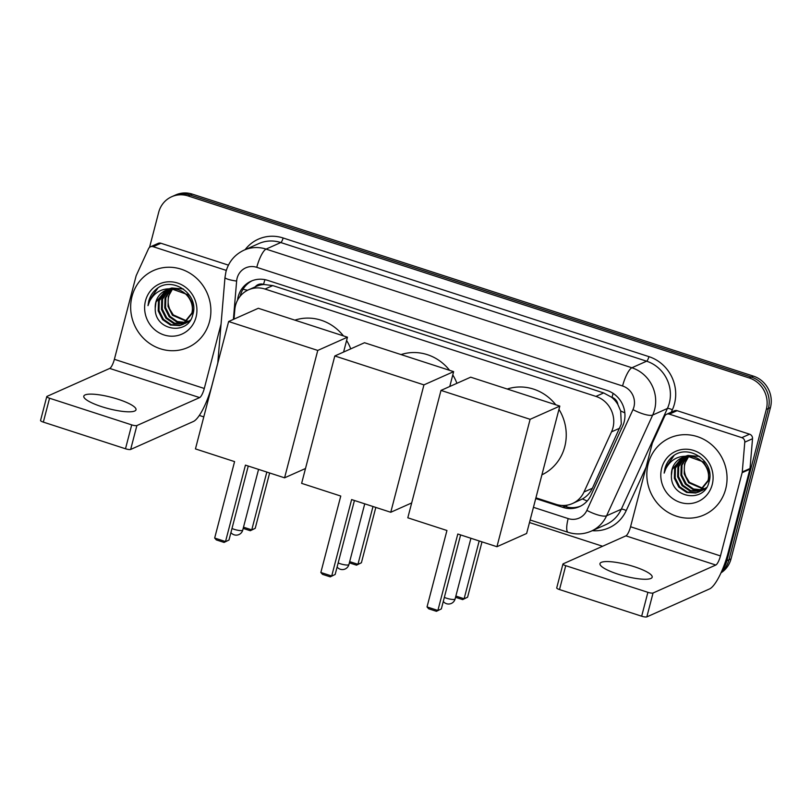 <?xml version="1.0" encoding="UTF-8"?>
<svg xmlns="http://www.w3.org/2000/svg" width="811" height="811" viewBox="0 0 811 811"><rect width="100%" height="100%" fill="white"/><g stroke="black" fill="none" stroke-linecap="round" stroke-linejoin="round"><path stroke-width="1.22" d="M535.919 497.822L555.951 504.32A25.283 23.823 -114 0 0 572.465 503.53L582.45 498.947C586.911 496.393 590.215 492.835 592.385 488.263L621.287 424.102L620.668 410.944L617.881 404.547A8.424 7.938 -114 0 0 612.011 397.38A25.283 6.468 -72 0 1 613.136 393.386M572.465 503.53A25.283 23.823 -114 0 0 583.991 492.003L611.514 431.857A25.283 23.823 -114 0 0 612.944 427.823A25.283 23.823 -114 0 0 595.923 396.397L265.004 289.051A25.283 23.823 -114 0 0 248.49 289.841A25.283 23.823 -114 0 0 234.805 309.66L234.004 319.128M612.011 397.38L611.595 397.248A25.283 23.823 66 0 1 617.881 404.547M248.49 289.841L256.235 286.395A25.283 23.823 66 0 1 263.991 284.489L263.575 284.357A8.424 7.938 -114 0 0 255.222 286.841M611.595 397.248L603.678 392.94L272.77 285.594L263.991 284.489M535.726 498.562L563.016 507.412A25.283 23.823 -114 0 0 579.53 506.622A25.283 23.823 -114 0 0 591.057 495.105L622.716 425.937A25.283 23.823 -114 0 0 624.146 421.902A25.283 23.823 -114 0 0 607.115 390.476L267.66 280.363A25.283 23.823 -114 0 0 251.146 281.153A25.283 23.823 -114 0 0 237.532 300.202M149.548 247.375L158.692 212.3A25.283 23.823 66 0 1 171.648 196.749A25.283 23.823 66 0 1 188.162 195.958L749.293 377.977A25.283 23.823 66 0 1 766.314 409.403L726.909 560.685A25.283 23.823 66 0 1 722.378 569.738M602.593 546.259L529.482 522.537M203.784 416.895L199.334 415.445M171.648 196.749L175.774 194.904A25.283 23.823 66 0 1 192.288 194.113L753.419 376.132A25.283 23.823 66 0 1 770.45 407.558L731.046 558.84L728.977 559.762A25.283 23.823 66 0 1 721.435 571.907A25.283 23.823 66 0 0 728.977 559.762L768.382 408.48L728.977 559.762L726.909 560.685M753.419 376.132L751.351 377.054A25.283 23.823 66 0 1 768.382 408.48A25.283 23.823 66 0 0 751.351 377.054L190.23 195.035L751.351 377.054L749.293 377.977M173.716 195.826A25.283 23.823 66 0 1 190.23 195.035A25.283 23.823 66 0 0 173.716 195.826M240.127 296.258A25.283 23.823 66 0 1 252.191 280.718M580.554 506.135A25.283 23.823 66 0 1 565.085 506.5L561.82 505.435M731.046 558.84A25.283 23.823 66 0 1 721.03 572.809M648.192 463.851A42.142 39.698 66 0 1 669.785 437.93A42.142 39.698 66 0 1 712.636 445.584A42.142 39.698 66 0 1 725.693 488.992A42.142 39.698 66 0 1 704.1 514.914A42.142 39.698 66 0 1 661.249 507.26A42.142 39.698 66 0 1 648.192 463.851M683.744 457.14L675.451 468.059L675.178 477.932L679.608 486.722L687.464 492.095L696.568 492.652L699.123 491.841M683.318 457.272L674.63 468.423L674.357 478.297L678.787 487.087L686.643 492.459L695.757 493.017L699.538 491.669L708.844 480.153L708.571 470.512L703.593 461.966L687.363 456.198M698.717 492.034L708.023 480.517C711.034 469.184 701.13 455.924 688.833 456.4A19.048 17.943 66 0 0 681.767 457.87A19.048 17.943 66 0 0 672.005 469.589A19.048 17.943 66 0 0 671.417 475.489C670.332 498.349 704.333 503.459 708.915 482.281C715.981 461.905 688.306 442.684 672.451 456.613C668.72 459.786 666.206 463.801 664.908 468.657L664.168 473.097L665.78 468.768C670.717 459.513 678.401 455.397 688.833 456.4A19.048 17.943 66 0 0 684.92 463.831A19.048 17.943 66 0 0 686.005 476.726L689.441 482.342L703.593 488.648M685.488 456.705L678.726 466.599L678.462 476.473L682.882 485.262L690.739 490.635L700.704 490.969M701.14 490.837L702.407 490.381M700.745 491.06L705.965 488.334M685.042 456.796L677.915 466.964L677.641 476.838L682.061 485.627L689.918 491L700.319 491.202M702.002 490.564L706.513 487.533M687.302 456.461L682.01 465.129L681.737 475.013L686.167 483.802L693.527 488.992L702.194 489.915M702.65 489.824L703.978 489.509M704.414 489.378L705.458 489.013M686.846 456.502L681.189 465.494L680.916 475.378L685.346 484.167L692.939 489.449L701.829 490.199M702.275 490.097L703.593 489.743M704.029 489.601L705.276 489.104M704.07 488.617L705.469 488.445M688.732 456.4L684.474 464.034L684.2 473.918L688.62 482.707L703.249 488.982M703.725 488.942L705.104 488.729M682.081 457.739L672.167 469.518L671.417 475.489M699.68 456.481L687.992 455.437L685.812 456.106M712.21 484.623A27.473 25.881 66 0 1 680.186 502.384A27.473 25.881 66 0 1 661.675 468.231A27.473 25.881 66 0 1 693.709 450.47A27.473 25.881 66 0 1 712.21 484.623M674.053 455.508L665 468.616L664.168 473.097M617.81 574.097A26.976 5.849 14.6 0 0 652.176 577.209A26.976 5.849 14.6 0 0 634.344 566.727A26.976 5.849 14.6 0 0 599.978 563.615A26.976 5.849 14.6 0 0 617.81 574.097M669.349 414.137A4.217 3.974 -114 0 0 666.601 414.269L674.346 410.812A4.217 3.974 66 0 1 677.094 410.68L669.349 414.137L741.822 437.646L749.567 434.189A4.217 3.974 66 0 1 752.527 438.721L750.023 468.505A4.217 3.974 66 0 1 749.901 469.214L728.207 552.463A33.717 8.627 -72 0 1 709.584 588.918L646.833 616.887A4.217 0.912 -165.4 0 1 641.663 616.208L647.888 592.324A4.217 0.912 14.6 0 0 653.058 593.003L715.809 565.034A8.424 2.159 108 0 0 720.462 555.92L742.146 472.671A4.217 3.974 -114 0 0 742.268 471.961L744.782 442.167A4.217 3.974 -114 0 0 741.822 437.646M677.094 410.68L749.567 434.189M666.601 414.269A4.217 3.974 -114 0 0 664.675 416.185L652.48 442.826A4.217 3.974 -114 0 0 652.247 443.505L630.563 526.755A8.424 2.159 108 0 1 625.899 535.868L563.148 563.838A4.217 0.912 14.6 0 0 562.946 564.03A4.217 0.912 14.6 0 0 565.733 565.673L559.509 589.556L641.663 616.208M559.509 589.556A4.217 0.912 -165.4 0 1 556.721 587.914L562.946 564.03M565.733 565.673L647.888 592.324M507.24 389.027A46.359 43.672 66 0 1 555.768 404.77M558.961 409.352A46.359 43.672 66 0 1 564.75 446.729A46.359 43.672 66 0 1 541.91 474.82M446.942 530.495L427.032 606.932L437.889 610.45L457.799 534.013L496.94 546.715L530.12 419.317L440.991 390.405L407.811 517.803L446.942 530.495M427.032 606.932L428.684 608.797L436.44 611.312L441.346 608.909L460.618 534.925M440.991 390.405L470.684 377.176L559.813 406.088L526.633 533.476L496.94 546.715M559.813 406.088L530.12 419.317M436.44 611.312L441.346 608.909M481.998 541.87L467.582 597.21L462.675 599.613L455.539 597.302M479.179 540.947L464.125 598.761L467.582 597.21M455.863 596.075L464.125 598.761L462.675 599.613M401.06 354.579A46.359 43.672 66 0 1 449.588 370.323M452.781 374.915A46.359 43.672 66 0 1 456.917 383.309M340.762 496.048L320.852 572.485L331.709 576.003L351.619 499.576L390.76 512.268L423.94 384.88L334.811 355.968L301.631 483.356L340.762 496.048M320.852 572.485L322.504 574.35L330.259 576.864L335.166 574.462L354.437 500.488M411.674 502.942L390.76 512.268M334.811 355.968L364.504 342.729L453.633 371.641L423.94 384.88M449.77 386.492L453.633 371.641M330.259 576.864L335.166 574.462M375.817 507.422L361.402 562.773L356.495 565.176L349.359 562.854M372.999 506.51L357.945 564.314L361.402 562.773M349.683 561.638L357.945 564.314L356.495 565.176M294.88 320.142A46.359 43.672 66 0 1 343.408 335.886M346.601 340.468A46.359 43.672 66 0 1 350.737 348.872M234.582 461.611L214.672 538.048L225.529 541.566L245.439 465.129L284.58 477.821L317.76 350.433L228.631 321.521L195.451 448.909L234.582 461.611M214.672 538.048L216.324 539.913L224.079 542.427L228.986 540.025L248.257 466.041M305.494 468.505L284.58 477.821M228.631 321.521L258.324 308.281L347.453 337.194L317.76 350.433M343.59 352.055L347.453 337.194M224.079 542.427L228.986 540.025M269.637 472.985L255.222 528.326L250.315 530.729L243.178 528.417M266.819 472.063L251.765 529.867L255.222 528.326M243.503 527.191L251.765 529.867L250.315 530.729M101.639 406.656A26.976 5.849 14.6 0 0 136.005 409.768A26.976 5.849 14.6 0 0 118.163 399.286A26.976 5.849 14.6 0 0 83.797 396.173A26.976 5.849 14.6 0 0 101.639 406.656M153.178 246.696A4.217 3.974 -114 0 0 150.42 246.828L158.165 243.381A4.217 3.974 66 0 1 160.923 243.249L153.178 246.696L225.64 270.205L226.502 269.82M160.923 243.249L228.418 265.136M217.794 362.943L212.036 385.032A33.717 8.627 -72 0 1 193.413 421.477L130.662 449.446A4.217 0.912 -165.4 0 1 125.492 448.767L131.717 424.883A4.217 0.912 14.6 0 0 136.877 425.562L199.638 397.593A8.424 2.159 108 0 0 204.291 388.479L221.058 324.106M150.42 246.828A4.217 3.974 -114 0 0 148.504 248.754L136.309 275.395A4.217 3.974 -114 0 0 136.066 276.064L114.381 359.314A8.424 2.159 108 0 1 109.728 368.427L46.977 396.397A4.217 0.912 14.6 0 0 46.774 396.599A4.217 0.912 14.6 0 0 49.562 398.231L43.338 422.115L125.492 448.767M43.338 422.115A4.217 0.912 -165.4 0 1 40.55 420.483L46.774 396.599M49.562 398.231L131.717 424.883M226.299 270.479A4.217 3.974 -114 0 0 225.64 270.205M132.021 296.41A42.142 39.698 66 0 1 153.614 270.489A42.142 39.698 66 0 1 196.465 278.143A42.142 39.698 66 0 1 209.522 321.551A42.142 39.698 66 0 1 187.919 347.473A42.142 39.698 66 0 1 145.078 339.829A42.142 39.698 66 0 1 132.021 296.41M167.563 289.699L159.28 300.617L159.007 310.501L163.427 319.291L171.283 324.664L180.397 325.211L182.951 324.4M167.147 289.831L158.459 300.982L158.186 310.866L162.606 319.656L170.462 325.029L179.576 325.576L183.367 324.228L192.663 312.711L192.389 303.081L187.422 294.535L171.182 288.757M182.546 324.593L191.852 313.076C194.853 301.743 184.959 288.483 172.652 288.969A19.048 17.943 66 0 0 165.596 290.439A19.048 17.943 66 0 0 155.834 302.148A19.048 17.943 66 0 0 155.246 308.048C154.151 330.908 188.162 336.018 192.744 314.85C199.81 294.464 172.135 275.253 156.28 289.172C152.539 292.345 150.025 296.36 148.727 301.216L147.997 305.656L149.599 301.327C154.536 292.082 162.22 287.956 172.652 288.969M169.306 289.274L162.555 299.158L162.281 309.042L166.711 317.821L174.568 323.194L184.523 323.528M184.959 323.407L186.226 322.94M184.573 323.63L189.754 320.933M168.87 289.365L161.734 299.523L161.46 309.407L165.89 318.186L173.747 323.569L184.138 323.771M185.82 323.133L190.342 320.102M171.131 289.02L165.839 297.698L165.566 307.572L169.986 316.361L177.356 321.551L186.013 322.474M186.469 322.393L187.807 322.068M188.243 321.937L189.287 321.572M170.665 289.071L165.018 298.063L164.745 307.937L169.164 316.726L176.768 322.008L185.648 322.758M186.104 322.666L187.422 322.302M187.848 322.16L189.105 321.673M187.412 321.207L173.27 314.901L169.823 309.285A19.048 17.943 66 0 1 168.749 296.4A19.048 17.943 66 0 1 172.682 288.969M187.899 321.176L189.298 321.014M172.55 288.969L168.293 296.603L168.029 306.477L172.449 315.266L187.077 321.541M187.544 321.501L188.933 321.298M165.9 290.308L155.996 302.077L155.246 308.048M183.499 289.04L171.82 287.996L169.641 288.665M196.039 317.182A27.473 25.881 66 0 1 164.004 334.943A27.473 25.881 66 0 1 145.504 300.79A27.473 25.881 66 0 1 177.528 283.029A27.473 25.881 66 0 1 196.039 317.182M157.871 288.077L148.819 301.175L147.997 305.656M619.908 428.117L611.514 431.857M243.016 289.243A25.283 4.278 4.8 0 0 247.608 290.257M566.544 506.916A25.283 6.468 -72 0 1 566.869 505.192M582.45 498.947A25.283 6.529 24.6 0 0 587.235 500.985M620.668 410.944A25.283 6.529 24.6 0 0 624.825 412.819M263.575 284.357A25.283 6.468 -72 0 1 264.933 279.653M603.678 392.94L595.923 396.397M592.385 488.263L583.991 492.003M272.77 285.594L265.004 289.051M533.445 507.321L568.176 518.584A16.859 15.875 -114 0 0 586.87 510.383L632.975 409.626A16.859 15.875 -114 0 0 633.928 406.94A16.859 15.875 -114 0 0 622.574 385.985L256.763 267.326A16.859 15.875 -114 0 0 237.106 278.224A16.859 15.875 -114 0 0 236.63 281.062L233.396 319.392M256.763 267.326A16.859 4.308 108 0 1 266.069 249.099L631.891 367.768A33.717 31.761 66 0 1 654.599 409.667A33.717 31.761 66 0 1 652.683 415.05L667.402 408.48A33.717 31.761 -114 0 0 669.318 403.108A33.717 31.761 -114 0 0 646.61 361.199L280.788 242.54A33.717 31.761 -114 0 0 258.77 243.594L244.05 250.153A33.717 31.761 66 0 1 266.069 249.099L280.788 242.54A4.217 1.075 -72 0 0 283.12 237.978L648.942 356.647A4.217 1.075 -72 0 1 646.61 361.199L631.891 367.768A16.859 4.308 108 0 0 622.574 385.985M244.05 250.153C234.784 254.532 228.763 261.71 225.965 271.675L224.992 277.352A16.859 2.849 4.8 0 0 236.63 281.062M648.942 356.647A37.924 35.735 66 0 1 674.478 403.787A37.924 35.735 66 0 1 672.329 409.839L671.255 412.191M646.063 467.248L626.224 510.585A37.924 35.735 66 0 1 592.273 530.688M245.115 249.676A37.924 35.735 66 0 1 283.12 237.978M766.314 409.403L770.45 407.558M188.162 195.958L192.288 194.113M632.975 409.626A16.859 4.349 24.6 0 0 652.683 415.05L606.577 515.796L621.297 509.237L667.402 408.48A4.217 1.085 -155.4 0 1 672.329 409.839M586.87 510.383A16.859 4.349 24.6 0 0 606.577 515.796A33.717 31.761 66 0 1 591.219 531.154L605.939 524.595A33.717 31.761 -114 0 0 621.297 509.237A4.217 1.085 -155.4 0 1 626.224 510.585M568.176 518.584A16.859 4.308 108 0 0 568.146 532.32C576.003 534.784 583.697 534.388 591.219 531.154M565.085 506.5L563.016 507.412M625.899 535.868L715.809 565.034M630.563 526.755L720.462 555.92M749.901 469.214L742.146 472.671M653.058 593.003L646.833 616.887M742.268 471.961L750.023 468.505M752.527 438.721L744.782 442.167M444.347 597.383A6.741 1.46 14.6 0 0 446.516 598.204A6.741 1.46 14.6 0 0 454.778 599.299A6.741 1.46 14.6 0 0 455.103 598.984A6.741 6.741 0 0 1 443.282 601.458M338.167 562.946A6.741 1.46 14.6 0 0 340.336 563.757A6.741 1.46 14.6 0 0 348.598 564.851A6.741 1.46 14.6 0 0 348.923 564.537A6.741 6.741 0 0 1 337.102 567.021M231.987 528.498A6.741 1.46 14.6 0 0 234.156 529.319A6.741 1.46 14.6 0 0 242.418 530.404A6.741 1.46 14.6 0 0 242.742 530.1A6.741 6.741 0 0 1 230.922 532.574M109.728 368.427L199.638 397.593M114.381 359.314L204.291 388.479M136.877 425.562L130.662 449.446M530.141 519.993L568.146 532.32M224.992 277.352L217.764 363.227M470.917 538.271L455.103 598.984M364.737 503.834L348.923 564.537M258.557 469.387L242.742 530.1"/></g></svg>
